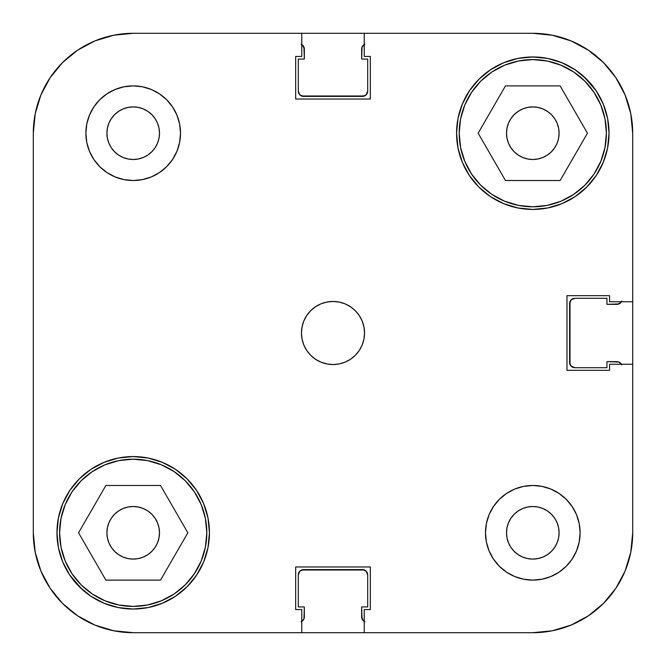 <?xml version="1.0" encoding="UTF-8"?>
<svg xmlns="http://www.w3.org/2000/svg" width="666" height="666" viewBox="0 0 666 666"><rect width="100%" height="100%" fill="white"/><g stroke="black" fill="none" stroke-linecap="round" stroke-linejoin="round"><path stroke-width="1" d="M59.59 532.8A73.61 73.61 0 0 1 133.2 459.19A73.61 73.61 0 0 1 206.81 532.8A73.61 73.61 0 0 1 133.2 606.41A73.61 73.61 0 0 1 59.59 532.8L61.006 518.439L65.193 504.628L71.995 491.908L81.152 480.752L92.308 471.595L105.028 464.793L118.839 460.606L133.2 459.19L147.561 460.606L161.372 464.793L174.092 471.595L185.248 480.752L194.405 491.908L201.207 504.628L205.394 518.439L206.81 532.8L205.394 547.161L201.207 560.972L194.405 573.692L185.248 584.848L174.092 594.005L161.372 600.807L147.561 604.994L133.2 606.41L118.839 604.994L105.028 600.807L92.308 594.005L81.152 584.848L71.995 573.692L65.193 560.972L61.006 547.161L59.59 532.8M459.19 133.2A73.61 73.61 0 0 1 532.8 59.59A73.61 73.61 0 0 1 606.41 133.2A73.61 73.61 0 0 1 532.8 206.81A73.61 73.61 0 0 1 459.19 133.2L460.606 118.839L464.793 105.028L471.595 92.308L480.752 81.152L491.908 71.995L504.628 65.193L518.439 61.006L532.8 59.59L547.161 61.006L560.972 65.193L573.692 71.995L584.848 81.152L594.005 92.308L600.807 105.028L604.994 118.839L606.41 133.2L604.994 147.561L600.807 161.372L594.005 174.092L584.848 185.248L573.692 194.405L560.972 201.207L547.161 205.394L532.8 206.81L518.439 205.394L504.628 201.207L491.908 194.405L480.752 185.248L471.595 174.092L464.793 161.372L460.606 147.561L459.19 133.2M159.49 133.2A26.29 26.29 0 0 1 133.2 159.49A26.29 26.29 0 0 1 106.91 133.2L107.417 128.072L108.908 123.143L111.339 118.598L114.61 114.61L118.598 111.339L123.143 108.908L128.072 107.417L133.2 106.91L138.328 107.417L143.257 108.908L147.802 111.339L151.79 114.61L155.061 118.598L157.492 123.143L158.983 128.072L159.49 133.2L158.983 138.328L157.492 143.257L155.061 147.802L151.79 151.79L147.802 155.061L143.257 157.492L138.328 158.983L133.2 159.49L128.072 158.983L123.143 157.492L118.598 155.061L114.61 151.79L111.339 147.802L108.908 143.257L107.417 138.328L106.91 133.2L107.417 128.072L106.91 133.2A26.29 26.29 0 0 1 133.2 106.91A26.29 26.29 0 0 1 159.49 133.2L158.983 128.072M559.09 532.8A26.29 26.29 0 0 1 532.8 559.09A26.29 26.29 0 0 1 506.51 532.8L507.017 527.672L508.508 522.743L510.939 518.198L514.21 514.21L518.198 510.939L522.743 508.508L527.672 507.017L532.8 506.51L537.928 507.017L542.857 508.508L547.402 510.939L551.39 514.21L554.661 518.198L557.092 522.743L558.583 527.672L559.09 532.8L558.583 537.928L557.092 542.857L554.661 547.402L551.39 551.39L547.402 554.661L542.857 557.092L537.928 558.583L532.8 559.09L527.672 558.583L522.743 557.092L518.198 554.661L514.21 551.39L510.939 547.402L508.508 542.857L507.017 537.928L506.51 532.8A26.29 26.29 0 0 1 532.8 506.51A26.29 26.29 0 0 1 559.09 532.8L558.583 537.928L559.09 532.8L558.583 527.672L559.09 532.8M580.119 532.8A47.319 47.319 0 0 1 532.8 580.119A47.319 47.319 0 0 1 485.481 532.8L486.388 542.032L489.077 550.907L493.456 559.09L499.342 566.258L506.51 572.144L514.693 576.523L523.568 579.212L532.8 580.119L542.032 579.212L550.907 576.523L559.09 572.144L566.258 566.258L572.144 559.09L576.523 550.907L579.212 542.032L580.119 532.8L579.212 523.568L576.523 514.693L572.144 506.51L566.258 499.342L559.09 493.456L550.907 489.077L542.032 486.388L532.8 485.481L523.568 486.388L514.693 489.077L506.51 493.456L499.342 499.342L493.456 506.51L489.077 514.693L486.388 523.568L485.481 532.8A47.319 47.319 0 0 1 532.8 485.481A47.319 47.319 0 0 1 580.119 532.8M180.519 133.2A47.319 47.319 0 0 1 133.2 180.519A47.319 47.319 0 0 1 85.881 133.2L86.788 142.432L89.477 151.307L93.856 159.49L99.742 166.658L106.91 172.544L115.093 176.923L123.968 179.612L133.2 180.519L142.432 179.612L151.307 176.923L159.49 172.544L166.658 166.658L172.544 159.49L176.923 151.307L179.612 142.432L180.519 133.2L179.612 123.968L176.923 115.093L172.544 106.91L166.658 99.742L159.49 93.856L151.307 89.477L142.432 86.788L133.2 85.881L123.968 86.788L115.093 89.477L106.91 93.856L99.742 99.742L93.856 106.91L89.477 115.093L86.788 123.968L85.881 133.2A47.319 47.319 0 0 1 133.2 85.881A47.319 47.319 0 0 1 180.519 133.2M364.543 333A31.543 31.543 0 0 1 333 364.543A31.543 31.543 0 0 1 301.457 333L302.056 339.152L303.854 345.071L306.768 350.524L310.689 355.311L315.476 359.232L320.929 362.146L326.848 363.944L333 364.543L339.152 363.944L345.071 362.146L350.524 359.232L355.311 355.311L359.232 350.524L362.146 345.071L363.944 339.152L364.543 333L363.944 326.848L362.146 320.929L359.232 315.476L355.311 310.689L350.524 306.768L345.071 303.854L339.152 302.056L333 301.457L326.848 302.056L320.929 303.854L315.476 306.768L310.689 310.689L306.768 315.476L303.854 320.929L302.056 326.848L301.457 333A31.543 31.543 0 0 1 333 301.457A31.543 31.543 0 0 1 364.543 333M79.287 586.713L90.842 596.195L104.021 603.238L118.323 607.575L133.2 609.04L148.077 607.575L162.379 603.238L175.558 596.195L187.113 586.713L196.595 575.158L203.638 561.979L207.975 547.677L209.44 532.8A76.24 76.24 0 0 1 133.2 609.04A76.24 76.24 0 0 1 56.96 532.8L58.425 547.677L62.762 561.979L69.805 575.158L82.309 589.568M586.713 79.287L575.158 69.805L561.979 62.762L547.677 58.425L532.8 56.96L517.923 58.425L503.621 62.762L490.442 69.805L478.887 79.287L469.405 90.842L462.362 104.021L458.025 118.323L456.56 133.2A76.24 76.24 0 0 1 532.8 56.96A76.24 76.24 0 0 1 609.04 133.2A76.24 76.24 0 0 1 532.8 209.44A76.24 76.24 0 0 1 456.56 133.2L458.025 148.077L462.362 162.379L469.405 175.558L478.887 187.113L490.442 196.595L503.621 203.638L517.923 207.975L532.8 209.44L547.677 207.975L561.979 203.638L575.158 196.595L586.713 187.113L596.195 175.558L603.238 162.379L607.575 148.077L609.04 133.2L607.575 118.323L603.238 104.021L596.195 90.842L583.691 76.432M558.583 128.072L559.09 133.2A26.29 26.29 0 0 1 532.8 159.49A26.29 26.29 0 0 1 506.51 133.2A26.29 26.29 0 0 1 532.8 106.91A26.29 26.29 0 0 1 559.09 133.2L558.583 138.328L557.092 143.257L554.661 147.802L551.39 151.79L547.402 155.061L542.857 157.492L537.928 158.983L532.8 159.49L527.672 158.983L522.743 157.492L518.198 155.061L514.21 151.79L510.939 147.802L508.508 143.257L507.017 138.328L506.51 133.2L507.017 128.072L508.508 123.143L510.939 118.598L514.21 114.61L518.198 111.339L522.743 108.908L527.672 107.417L532.8 106.91L537.928 107.417L542.857 108.908L547.402 111.339L551.39 114.61L554.661 118.598L557.092 123.143L558.583 128.072L559.09 133.2L558.583 138.328M159.49 532.8A26.29 26.29 0 0 1 133.2 559.09A26.29 26.29 0 0 1 106.91 532.8L107.417 527.672L108.908 522.743L111.339 518.198L114.61 514.21L118.598 510.939L123.143 508.508L128.072 507.017L133.2 506.51L138.328 507.017L143.257 508.508L147.802 510.939L151.79 514.21L155.061 518.198L157.492 522.743L158.983 527.672L159.49 532.8L158.983 537.928L157.492 542.857L155.061 547.402L151.79 551.39L147.802 554.661L143.257 557.092L138.328 558.583L133.2 559.09L128.072 558.583L123.143 557.092L118.598 554.661L114.61 551.39L111.339 547.402L108.908 542.857L107.417 537.928L106.91 532.8A26.29 26.29 0 0 1 133.2 506.51A26.29 26.29 0 0 1 159.49 532.8M62.562 62.562L50.133 77.697L62.562 62.562L77.697 50.133L62.562 62.562L50.133 77.697L40.901 94.972L50.133 77.697L62.562 62.562L77.697 50.133L94.972 40.901L113.711 35.223L133.2 33.3L301.765 33.3L301.765 56.435L295.671 56.435L295.671 99.026L370.329 99.026L370.329 56.435L364.235 56.435L364.235 33.3L532.8 33.3L552.289 35.223L571.028 40.901L588.303 50.133L571.028 40.901L588.303 50.133L603.438 62.562L588.303 50.133L571.028 40.901M62.562 603.438L77.697 615.867L62.562 603.438L50.133 588.303L62.562 603.438L77.697 615.867L94.972 625.099L77.697 615.867L62.562 603.438L50.133 588.303L40.901 571.028L35.223 552.289L33.3 532.8L33.3 133.2L35.223 113.711L40.901 94.972L50.133 77.697L40.901 94.972M603.438 603.438L615.867 588.303L603.438 603.438L588.303 615.867L603.438 603.438L615.867 588.303L625.099 571.028L615.867 588.303L603.438 603.438L588.303 615.867L571.028 625.099L552.289 630.777L532.8 632.7L364.235 632.7L364.235 609.565L370.329 609.565L370.329 566.974L295.671 566.974L295.671 609.565L301.765 609.565L301.765 632.7L133.2 632.7L113.711 630.777L94.972 625.099L77.697 615.867L94.972 625.099M603.438 62.562L588.303 50.133L603.438 62.562L615.867 77.697L603.438 62.562L615.867 77.697L625.099 94.972L630.777 113.711L632.7 133.2L632.7 301.765L609.565 301.765L609.565 295.671L566.974 295.671L566.974 370.329L609.565 370.329L609.565 364.235L632.7 364.235L632.7 532.8L630.777 552.289L625.099 571.028L615.867 588.303L625.099 571.028M603.238 104.021L596.195 90.842M62.762 561.979L69.805 575.158M209.44 532.8L207.975 517.923L203.638 503.621L196.595 490.442L187.113 478.887L175.558 469.405L162.379 462.362L148.077 458.025L133.2 456.56L118.323 458.025L104.021 462.362L90.842 469.405L79.287 478.887L69.805 490.442L62.762 503.621L58.425 517.923L56.96 532.8A76.24 76.24 0 0 1 133.2 456.56A76.24 76.24 0 0 1 209.44 532.8M364.235 33.3L532.8 33.3A99.9 99.9 0 0 1 632.7 133.2L632.7 301.765L609.565 301.765L609.565 295.671L566.974 295.671L566.974 370.329L609.565 370.329L609.565 364.235L632.7 364.235L632.7 532.8A99.9 99.9 0 0 1 532.8 632.7L364.235 632.7L364.235 609.565L370.329 609.565L370.329 566.974L295.671 566.974L295.671 609.565L301.765 609.565L301.765 632.7L133.2 632.7A99.9 99.9 0 0 1 33.3 532.8L33.3 133.2A99.9 99.9 0 0 1 133.2 33.3L301.765 33.3L301.765 56.435L295.671 56.435L295.671 99.026L370.329 99.026L370.329 56.435L364.235 56.435L364.235 33.3L133.2 33.3M537.928 158.983L532.8 159.49M527.672 107.417L532.8 106.91L537.928 107.417M138.328 558.583L133.2 559.09L128.072 558.583M107.417 537.928L106.91 532.8L107.417 527.672M128.072 507.017L133.2 506.51M151.307 176.923L159.49 172.544M172.544 159.49L176.923 151.307M128.072 107.417L133.2 106.91L138.328 107.417L133.2 106.91L128.072 107.417M147.802 111.339L151.79 114.61L147.802 111.339M114.61 151.79L111.339 147.802L114.61 151.79M107.417 138.328L106.91 133.2L107.417 138.328M514.693 489.077L506.51 493.456M493.456 506.51L489.077 514.693M551.39 514.21L554.661 518.198L551.39 514.21M537.928 558.583L532.8 559.09L527.672 558.583L532.8 559.09L537.928 558.583M518.198 554.661L514.21 551.39L518.198 554.661M507.017 537.928L506.51 532.8M478.155 133.2L505.477 180.519L560.123 180.519L587.445 133.2L560.123 85.881L505.477 85.881L478.155 133.2L505.477 180.519L560.123 180.519L587.445 133.2L560.123 85.881L505.477 85.881L478.155 133.2M604.994 147.561L600.807 161.372M518.439 205.394L504.628 201.207M460.606 118.839L464.793 105.028M547.161 61.006L560.972 65.193M105.877 580.119L160.523 580.119L187.845 532.8L160.523 485.481L105.877 485.481L78.555 532.8L105.877 580.119L160.523 580.119L187.845 532.8L160.523 485.481L105.877 485.481L78.555 532.8L105.877 580.119M205.394 547.161L201.207 560.972M118.839 604.994L105.028 600.807M61.006 518.439L65.193 504.628M147.561 460.606L161.372 464.793M50.133 588.303L40.901 571.028L50.133 588.303M77.697 50.133L94.972 40.901L77.697 50.133M615.867 77.697L625.099 94.972L615.867 77.697M588.303 615.867L571.028 625.099L588.303 615.867M527.672 558.583L532.8 559.09M138.328 107.417L133.2 106.91M302.805 620.645L301.099 621.786L303.946 618.939L304.345 606.934L298.301 606.934L298.301 574.866L299.842 571.145L303.554 569.605L362.446 569.605L366.158 571.145L367.699 574.866L367.699 606.934L361.655 606.934L362.054 618.939L364.901 621.786M620.645 363.195L621.786 364.901L618.939 362.054L606.934 361.655L606.934 367.699L574.866 367.699L571.145 366.158L569.605 362.446L569.605 303.554L571.145 299.842L574.866 298.301L606.934 298.301L606.934 304.345L618.939 303.946L621.786 301.099M363.195 45.355L364.901 44.214L362.054 47.061L361.655 59.066L367.699 59.066L367.699 91.134L366.158 94.855L362.446 96.395L303.554 96.395L299.842 94.855L298.301 91.134L298.301 59.066L304.345 59.066L303.946 47.061L301.099 44.214M301.54 570.004L364.46 570.004M366.158 571.145L367.699 574.866L367.699 606.934L361.655 606.934L361.655 616.924L363.195 620.645M570.004 364.46L570.004 301.54M571.145 299.842L574.866 298.301L606.934 298.301L606.934 304.345L616.924 304.345L620.645 302.805M364.46 95.996L301.54 95.996M299.842 94.855L298.301 91.134L298.301 59.066L304.345 59.066L304.345 49.076L302.805 45.355M303.554 569.605A5.261 5.261 0 0 0 298.301 574.866L298.301 606.934L304.345 606.934L304.345 616.924A5.261 5.261 0 0 1 301.765 621.453M364.235 621.453A5.261 5.261 0 0 1 361.655 616.924M362.446 569.605A5.261 5.261 0 0 1 367.699 574.866M569.605 362.446A5.261 5.261 0 0 0 574.866 367.699L606.934 367.699L606.934 361.655L616.924 361.655A5.261 5.261 0 0 1 621.453 364.235M362.446 96.395A5.261 5.261 0 0 0 367.699 91.134L367.699 59.066L361.655 59.066L361.655 49.076A5.261 5.261 0 0 1 364.235 44.547M621.453 301.765A5.261 5.261 0 0 1 616.924 304.345M569.605 303.554A5.261 5.261 0 0 1 574.866 298.301M301.765 44.547A5.261 5.261 0 0 1 304.345 49.076M303.554 96.395A5.261 5.261 0 0 1 298.301 91.134M364.235 632.7L133.2 632.7L364.235 632.7M301.765 33.3L532.8 33.3M632.7 301.765L632.7 532.8L632.7 301.765"/></g></svg>
